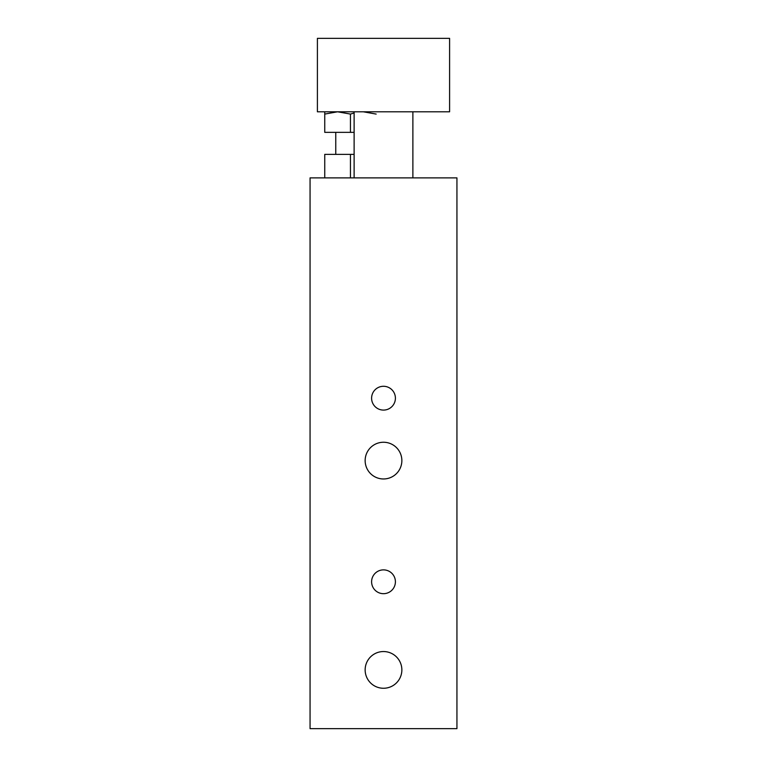 <?xml version="1.0" encoding="UTF-8"?>
<svg xmlns="http://www.w3.org/2000/svg" width="767" height="767" viewBox="0 0 767 767"><rect width="100%" height="100%" fill="white"/><g stroke="black" fill="none" stroke-linecap="round" stroke-linejoin="round"><path stroke-width="1.15" d="M354.124 154.378L324.748 154.378L324.748 177.877M350.452 177.877L350.452 154.378M310.06 177.877L456.94 177.877L456.94 728.65L310.06 728.65L310.06 177.877M395.408 581.779A11.908 11.908 0 0 1 377.546 592.086A11.908 11.908 0 0 1 377.546 571.473A11.908 11.908 0 0 1 395.408 581.779M395.408 398.188A11.908 11.908 0 0 1 377.546 408.495A11.908 11.908 0 0 1 377.546 387.881A11.908 11.908 0 0 1 395.408 398.188M401.86 669.898A18.36 18.36 0 0 1 374.325 685.803A18.36 18.36 0 0 1 374.325 654.002A18.36 18.36 0 0 1 401.86 669.898M401.86 460.612A18.36 18.36 0 0 1 374.325 476.508A18.36 18.36 0 0 1 374.325 444.707A18.36 18.36 0 0 1 401.86 460.612M412.876 111.79L412.876 177.877M317.404 111.79L317.404 38.35L449.596 38.35L449.596 111.79L317.404 111.79M376.156 114.082L363.309 111.79M354.124 112.998L350.452 114.082L337.605 111.79L324.748 114.082L324.748 111.79M324.748 114.082L324.748 132.346L354.124 132.346M350.452 114.082L350.452 132.346M354.124 111.79L354.124 177.877M335.764 132.346L335.764 154.378"/></g></svg>
